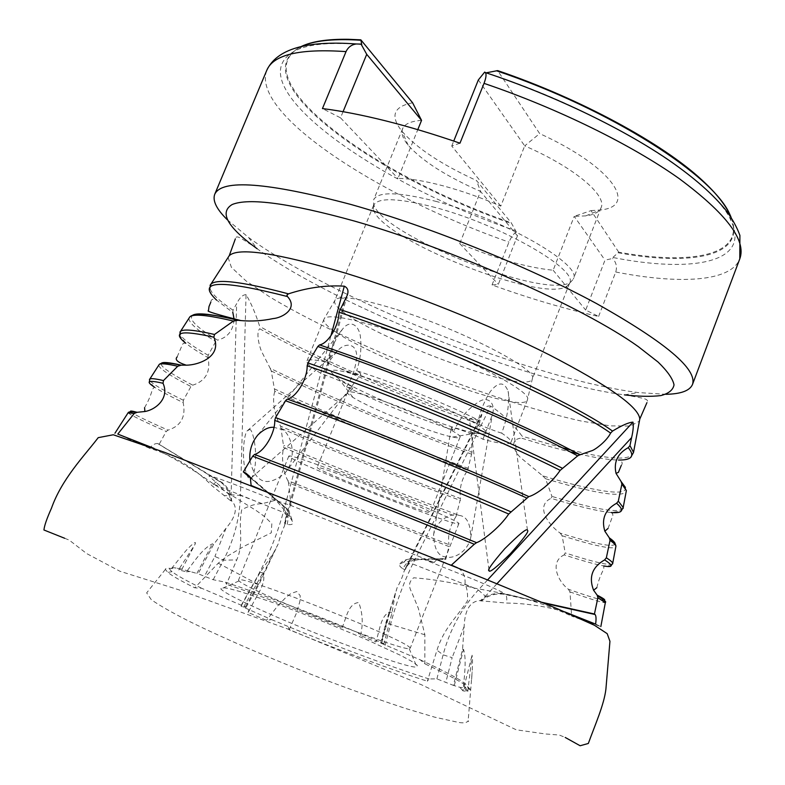 <?xml version="1.0" encoding="UTF-8"?>
<svg xmlns="http://www.w3.org/2000/svg" width="785" height="785" viewBox="0 0 785 785"><rect width="100%" height="100%" fill="white"/><g stroke="black" fill="none" stroke-linecap="round" stroke-linejoin="round"><path stroke-width="0.59" stroke-dasharray="3.92 2.94" d="M541.944 602.321L504.686 594.029C497.376 592.538 490.468 593.813 483.952 597.876L481.597 600.574C467.546 600.182 464.563 615.214 464.171 626.43L462.532 649.529L453.377 685.364L436.892 678.878L429.12 678.956L427.374 681.203L436.96 650.206C444.084 627.892 456.32 617.923 467.409 600.986C467.929 593.902 467.144 588.308 465.083 584.226C465.466 576.249 462.973 570.773 457.606 567.81M458.989 515.392C466.732 516.098 470.647 523.546 470.715 537.725C467.183 553.18 452.454 558.949 446.636 556.987C438.442 556.859 434.105 549.402 433.605 534.595C437.314 517.501 453.828 512.752 458.989 515.392M443.643 558.802C439.737 557.85 436.588 559.087 434.183 562.502L422.938 559.008L403.981 562.07L399.879 564.042C398.888 565.2 399.889 566.78 402.882 568.762C406.336 562.757 409.652 559.469 412.841 558.91L443.643 558.802L445.723 559.44L415.01 559.587C412.459 559.99 409.741 562.315 406.836 566.564L404.177 570.989C402.95 575.768 400.585 581.391 397.073 587.847L395.297 593.98L391.892 613.065L383.953 643.788L380.666 643.052L420.24 659.812L424.852 663.796L424.871 634.771L418.356 608.395L411.595 591.998C408.318 586.101 409.024 581.361 413.715 577.78C434.007 579.34 454.211 582.774 474.307 588.083L501.487 593.146C525.43 597.836 548.813 605.49 571.637 616.117L571.568 614.802M474.307 588.083L412.753 564.003L490.635 406.051C502.282 413.675 512.782 423.723 522.143 436.195L521.525 438.118C539.256 443.672 555.495 448.284 570.253 451.944M625.419 487.406C628.177 497.16 592.832 490.978 542.72 475.838L520.985 457.959C514.783 452.533 508.13 439.198 521.525 438.118M542.72 475.838L545.546 478.722L551.973 496.414L551.07 498.328C578.535 506.619 598.612 511.359 611.279 512.527L621.19 511.045M615.185 544.054C613.134 547.547 594.804 543.897 560.186 533.113C549.274 525.705 534.516 506.129 551.07 498.328M560.186 533.113L562.129 535.772L565.22 552.934L564.17 554.887C582.293 560.726 595.481 564.415 603.734 565.946L611.142 565.642M604.077 600.191C600.525 600.005 588.642 596.365 568.428 589.28C557.684 581.302 549.274 561.962 564.17 554.887M568.428 589.28L569.969 591.89L571.549 614.547M249.287 429.768C251.72 426.5 257.814 447.921 254.831 467.752C253.908 473.139 252.858 476.407 251.671 477.574C249.493 481.411 247.079 477.584 244.42 466.074C241.937 451.257 244.685 432.182 247.353 430.749L249.287 429.768M157.971 443.623L157.746 443.564C155.165 443.26 152.447 444.83 149.582 448.264C174.329 455.938 195.122 468.419 211.97 485.719L230.309 500.487C229.622 492.617 226.492 486.553 220.909 482.304L157.971 443.623L222.204 482.628C226.718 486.003 229.662 490.723 231.035 496.807L230.859 500.065C240.357 508.582 232.664 520.465 226.07 528.197L213.5 544.574L198.124 573.796L213.186 579.722L225.619 582.225L226.463 584.266L236.736 559.921C244.478 542.239 237.757 527.706 241.76 509.74C249.031 505.756 255.832 503.734 262.161 503.676L275.339 500.32L291.049 505.569L288.566 482.824L448.941 546.566L449.02 544.702L287.948 480.665C284.513 475.632 280.471 458.185 283.777 447.617C340.268 471.451 397.701 494.393 456.065 516.452C449.883 525.921 447.538 535.331 449.02 544.702M262.161 503.676L240.465 495.423L246.048 294.63C250.866 302.559 255.429 313.156 259.717 326.432L259.747 328.797C314.648 359.491 401.91 397.053 479.095 424.018C473.041 432.937 470.696 442.387 472.04 452.376C403.608 427.923 327.1 396.17 270.168 368.293L261.817 351.945C259.344 346.852 255.733 332.241 259.747 328.797M270.168 368.293L271.276 370.981L274.828 391.352C335.264 419.151 399.516 445.458 467.575 470.284C461.462 479.478 459.117 488.908 460.53 498.583C398.79 475.582 338.845 451.463 280.696 426.235C277.105 421.074 270.953 403.107 274.828 391.352M280.696 426.235L283.777 447.617M287.948 480.665L288.566 482.824M251.121 485.464L451.395 565.102M429.12 678.956C395.395 668.398 339.454 647.654 288.223 626.528L289.204 629.776C339.228 650.343 393.265 670.4 427.374 681.203M595.619 624.114L600.839 626.587L571.637 616.117M420.24 659.812C453.808 675.424 469.675 684.716 467.821 687.67L470.617 690.898C471.657 687.68 456.399 678.642 424.852 663.796M225.619 582.225C261.405 594.373 300.989 609.297 344.36 626.98L342.064 627.863C300.184 610.808 261.65 596.286 226.463 584.266M434.183 562.502L291.049 505.569M445.723 559.44L448.941 546.566M391.892 613.065L389.851 611.79C380.274 616.009 379.606 631.66 375.799 641.934L360.482 635.467L357.94 632.582L383.953 643.788M375.799 641.934L376.888 640.57M462.532 649.529L463.542 649.323C466.82 659.743 464.249 677.455 462.973 690.879L467.801 691.418L465.76 688.013L459.853 687.317L453.377 685.364M462.973 690.879L459.853 687.317M213.5 544.574L212.47 543.819C202.196 548.725 193.856 562.168 186.418 571.814L178.519 569.851L181.188 568.997L198.124 573.796M186.418 571.814L190.824 571.402M250.582 478.104L282.07 504.99C285.024 507.699 286.162 512.428 285.495 519.17L284.494 525.871C282.257 530.591 280.098 536.734 278.027 544.299L273.7 552.669L260.169 572.304L241.044 606.157L246.117 607.276L201.588 588.23L194.749 587.828L218.24 563.198L226.551 556.653L244.341 546.134L271.296 532.799L271.826 523.664L264.476 516.491L256.283 510.603L213.952 484.316C194.494 470.293 174.525 458.312 154.076 448.382M201.588 588.23C186.251 580.674 176.399 575.16 172.052 571.676C167.794 568.173 169.138 566.956 176.075 568.026L171.493 568.526C167.391 567.967 165.35 568.271 165.38 569.429L167.833 572.402C171.886 575.719 180.864 580.861 194.749 587.828M149.582 448.264L117.779 434.085M159.345 444.006L166.234 431.456L168.039 430.131C146.138 420.417 133.705 414.313 130.732 411.821M249.964 460.785C255.272 481.853 266.115 488.231 284.641 473.473C299.801 455.614 288.968 430.151 281.059 429.287L274.014 427.344M260.169 572.304L262.887 572.932C267.135 582.99 256.067 596.021 251.239 606.923L248.119 612.428L266.507 620.317L271.571 619.601L241.044 606.157M248.119 612.428L248.894 609.896M271.571 619.601L288.223 626.528M289.204 629.776L296.514 612.957L299.87 601.496L300.194 595.687L296.789 591.527L291.039 593.47L286.182 597.13L277.723 605.853L266.507 620.317M284.504 522.604L284.778 523.516L286.074 517.05L287.359 516.088L284.494 525.871M261.326 489.693C269.255 491.086 281.373 506.413 289.763 516.854L292.756 522.015C293.413 524.262 291.569 525.067 287.222 524.409L284.778 523.516M181.188 568.997L176.075 568.026M171.493 568.526L184.995 551.835C188.753 547.253 198.222 538.333 194.729 544.868L178.519 569.851M357.94 632.582L344.36 626.98M342.064 627.863C346.126 618.874 348.01 603.42 358.755 602.527C362.709 613.193 363.288 624.173 360.482 635.467M465.76 688.013L464.063 686.796L467.821 687.67M165.38 569.429L146.648 592.881L151.358 599.779C159.846 605.647 172.563 612.879 189.519 621.485C225.943 639.481 280.588 662.883 334.067 683.244C360.325 693.037 384.454 701.535 406.453 708.747L434.782 717.186L458.558 722.416C463.837 723.299 467.016 722.759 468.105 720.797C469.185 723.446 468.056 717.745 468.4 717.902L472.148 671.813C472.639 663.659 472.619 658.115 472.079 655.181L467.801 691.418M230.859 500.065L231.604 501.065L231.114 494.786L240.465 495.423C239.719 518.228 234.058 539.805 223.489 560.166L214.894 556.496L204.365 576.494M230.309 500.487L231.604 501.065M405.56 569.233L407.582 563.826L404.167 570.98M402.882 568.762L404.952 569.674M481.597 600.574L480.175 600.77L485.444 596.237L478.3 590.006L487.573 579.948M564.641 611.839C545.192 606.216 525.852 603.292 506.6 603.057L480.175 600.77M731.159 217.494C745.75 255.733 690.957 265.31 618.737 252.152L612.84 257.48L612.624 258.481L604.999 260.139L585.679 310.075L598.602 316.443C564.798 308.897 529.276 298.388 492.038 284.935L498.328 284.307L517.443 235.853L516.265 231.879L511.202 222.734C377.124 176.635 239.7 78.922 301.381 46.433C237.629 78.49 376.555 177.331 511.702 223.627M618.737 252.152L591.046 210.625L574.218 216.336L585.787 215.875C594.147 214.796 599.24 212.087 601.074 207.731C607.256 195.386 574.208 167.303 524.704 145.882L539.668 133.587L497.67 70.611M591.046 210.625L599.76 210.017C638.902 206.838 613.114 167.028 539.668 133.587M421.555 120.37C410.889 121.155 404.569 123.942 402.597 128.75C400.939 133.165 402.784 138.641 408.121 145.176C422.104 160.925 446.243 176.34 480.548 191.412L476.505 180.53L511.202 222.734M412.616 102.806C393.432 106.534 389.9 116.033 402.008 131.321C416.57 148.041 441.405 164.448 476.505 180.53M478.35 79.933L524.704 145.882L500.801 206.112C481.009 197.614 461.727 190.843 442.966 185.79C424.391 180.884 409.397 178.43 397.985 178.45L417.787 129.653M484.698 72.083L486.396 72.789C604.999 111.254 715.773 181.806 731.208 221.184C751.019 263.318 690.957 272.964 612.84 257.48M517.443 235.853L480.548 191.412L459.735 243.595C495.659 258.667 526.794 267.548 553.15 270.236L574.218 216.336L604.999 260.139M377.124 381.167C334.224 367.4 321.428 366.566 338.727 378.655C363.681 394.983 446.449 427.923 475.769 433.192C492.156 435.999 489.752 431.485 468.557 419.632C447.175 408.151 408.141 391.695 377.124 381.167M501.674 433.153C494.942 431.259 471.392 421.938 469.391 419.062C469.665 418.012 472.668 418.385 478.408 420.171C449.628 405.57 403.156 386.377 366.732 374.102L356.665 370.765C359.746 372.502 361.1 373.778 360.717 374.573C358.549 376.309 331.82 365.467 326.992 362.297C314.481 359.442 307.779 359.069 306.876 361.159C306.287 363.494 311.468 367.861 322.429 374.259C328.954 375.868 357.361 387.868 353.211 388.261L346.627 386.946C380.558 403.137 416.403 417.649 454.172 430.484L451.208 428.1C449.403 425.058 479.154 436.411 482.942 439.266C500.006 443.81 509.328 444.84 510.917 442.357C511.555 440.699 508.474 437.628 501.674 433.153C506.924 419.396 509.19 406.012 508.464 392.991L508.121 391.244C504.294 381.5 498.357 381.598 490.311 391.548C484.777 400.222 480.803 409.76 478.408 420.171M384.846 329.043C349.139 317.896 328.993 314.353 324.401 318.425L324.048 318.995C315.619 336.186 521.789 418.228 527.422 399.918L527.559 399.271C532.004 390.537 450.698 349.767 384.846 329.043M482.942 439.266L492.332 414.804C496.051 403.873 488.29 395.238 478.428 402.038C467.781 408.936 459.696 418.425 454.172 430.484M346.627 386.946C352.681 377.33 356.027 366.84 356.665 355.477C356.145 342.103 343.781 343.153 337.648 350.816C331.604 357.253 326.531 365.064 322.429 374.259M326.992 362.297C330.132 350.1 335.48 338.845 343.035 328.513C351.435 318.425 359.834 327.149 360.501 337.727C361.659 348.442 360.374 359.451 356.665 370.765M456.065 516.452L460.53 498.583M467.575 470.284L472.04 452.376M479.095 424.018L481.607 415.461L407.641 564.925M144.577 407.67C148.139 401.645 150.759 395.503 152.437 389.242L154.537 387.191C160.395 390.989 169.933 396.131 183.17 402.607C186.035 416.806 180.992 425.98 168.039 430.131M183.17 402.607L183.376 400.262L190.941 386.524L192.757 385.18C170.531 373.65 160.032 366.389 161.239 363.396M177.135 356.939L182.562 344.242L183.71 343.192L185.76 343.192C190.745 347.186 198.144 351.984 207.946 357.607C210.88 371.688 205.817 380.882 192.757 385.18M207.946 357.607L208.153 355.271L215.747 341.504L217.582 340.15C196.338 327.286 188.057 318.965 192.737 315.197M234.136 319.397C233.155 330.652 227.63 337.57 217.582 340.15M210.822 302.176C211.077 299.163 213 298.477 216.601 300.115L232.841 312.509L233.037 310.193L236.668 303.628L231.114 494.786M272.611 615.244C241.849 601.722 224.598 592.96 220.86 588.976L221.713 587.474L228.553 588.456L240.652 591.713L276.84 603.881L321.693 620.935L366.006 639.363L400.644 655.387L411.664 661.323L417.296 665.307L416.874 666.975C411.212 669.379 331.074 640.913 272.611 615.244M598.602 316.443L615.744 272.012C617.255 266.831 616.215 262.327 612.624 258.481M361.728 44.559C333.566 42.174 312.577 43.685 298.751 49.092C227.925 80.05 375.328 183.749 515.441 230.623M516.265 231.879C513.498 233.861 511.064 237.266 508.965 242.104L492.038 284.935M227.375 219.82L248.6 237.502C333.664 299.742 533.761 379.381 638.284 392.569L665.788 394.305M490.635 406.051C487.24 405.541 484.787 407.17 483.266 410.938L481.607 415.461M246.048 294.63C242.742 294.718 239.621 297.721 236.668 303.628M284.474 603.204C257.814 591.664 242.653 584.246 238.983 580.949L238.532 580.086C239.415 573.452 414.107 642.974 410.153 648.381L409.23 648.695C403.824 649.98 334.969 625.037 284.474 603.204M337.167 471.922C306.405 460.442 290.303 455.143 288.841 456.036C285.603 459.578 458.803 528.501 458.832 523.683C463.003 522.8 392.363 492.578 337.167 471.922M349.845 478.212C329.17 470.48 318.288 466.889 317.199 467.448C314.471 469.567 430.945 515.922 430.396 512.497C432.918 511.791 386.269 491.861 349.845 478.212M381.049 400.252C360.246 393.187 349.05 390.557 347.451 392.372C347.166 393.275 348.982 394.943 352.897 397.377C370.559 408.7 432.015 433.163 452.611 437.059C457.135 437.981 459.588 438.01 460 437.166C463.356 434.291 417.669 412.753 381.049 400.252M394.512 308.907C359.785 298.369 340.042 295.317 335.274 299.762L334.891 300.41C325.844 318.926 526.215 398.662 532.308 378.969L532.475 378.242C536.969 368.724 458.489 328.493 394.512 308.907M435.273 207.505C398.574 197.987 378.027 197.231 373.621 205.238L373.424 208.898C377.771 238.306 543.877 304.413 567.202 286.015L569.567 283.208C579.271 270.148 501.605 225.04 435.273 207.505M436.637 201.549C399.241 191.942 378.282 191.285 373.758 199.576L373.542 203.403C378.007 233.802 546.811 300.979 570.891 281.933L573.354 279.009C583.363 265.477 504.294 219.28 436.637 201.549M459.971 143.194L451.738 146.03L500.801 206.112M451.738 146.03L453.73 141.064M343.065 111.686L340.533 117.838L322.449 108.566M340.533 117.838L397.985 178.45M459.735 243.595L498.328 284.307M553.15 270.236L585.679 310.075M465.083 584.226L478.3 590.006C461.364 608.542 449.628 630.159 443.113 654.837L452.15 657.663L445.87 682.116M569.969 591.89C591.213 599.377 602.998 602.968 605.333 602.654M128.122 412.743C129.839 414.774 142.546 421.005 166.234 431.456M213.952 484.316L283.238 512.35L286.662 499.662M286.711 499.495L330.936 335.705M241.437 604.911L254.114 582.48C267.057 559.469 276.762 536.096 283.238 512.35C286.191 513.625 287.565 514.872 287.359 516.088L291.304 501.497M218.24 563.198L258.834 584.717L258.196 584.148L245.195 607.188M273.7 552.669L258.196 584.148M243.517 607.237L262.887 572.932M287.222 524.409C288.939 515.647 288.026 509.573 284.484 506.178L282.07 504.99M249.601 476.338L288.723 510.338L289.763 516.854M213.186 579.722L223.489 560.166L236.736 559.921M226.07 528.197L214.894 556.496M385.16 645.25L390.537 624.438C396.199 602.811 403.598 582.656 412.753 564.003L407.582 563.826L483.266 410.938M424.871 634.771L390.537 624.438L386.612 622.024L381.157 643.111M395.297 593.98L386.612 622.024M436.892 678.878L443.113 654.837L436.96 650.206M464.171 626.43L452.15 657.663M196.868 573.452L212.47 543.819M222.204 482.628L219.407 481.401L220.919 481.774M381.814 642.876L389.851 611.79M403.981 562.07C406.532 558.979 409.662 557.919 413.361 558.871L415.54 559.548M454.299 685.54L463.542 649.323M481.215 601.084C488.427 595.001 496.512 592.832 505.452 594.559L504.686 594.029M157.746 443.564L219.407 481.401C217.151 481.166 214.678 482.608 211.97 485.719M543.838 603.106L505.452 594.559C506.698 595.678 507.081 598.504 506.6 603.057M618.138 252.77C691.34 266.252 746.888 256.518 731.139 217.474M496.925 583.765L485.444 596.237M623.113 508.484C618.737 513.4 595.02 509.367 551.973 496.414M545.546 478.722C592.871 492.951 619.718 497.425 626.077 492.126M612.722 563.836C610.239 565.936 594.402 562.295 565.22 552.934M562.129 535.772C594.049 545.722 611.927 549.5 615.754 547.116M578.545 453.926C595.55 457.841 608.856 459.882 618.472 460.039C623.996 460 628.078 459.117 630.728 457.4M633.524 452.396C631.67 460.716 610.691 459.892 570.607 449.923M562.139 447.764L522.143 436.195M468.429 468.429C403.745 445.016 331.81 415.589 274.887 389.105M271.276 370.981C328.385 398.692 404.108 430.033 471.942 454.309M456.929 514.577C398.26 492.44 340.582 469.391 283.876 445.409M281.472 428.571C339.483 453.642 399.143 477.614 460.442 500.477M479.929 422.193C402.362 395.14 314.726 357.352 259.717 326.432M344.379 301.783L290.43 500.967M290.381 501.134L286.074 517.05M615.744 272.012C678.897 284.396 730.815 282.109 739.794 258.834M208.153 355.271C188.331 343.889 178.921 336.166 179.922 332.104M189.008 318.18C188.547 322.723 197.457 330.495 215.747 341.504M183.376 400.262C160.846 389.183 149.533 382.256 149.435 379.459M158.717 365.231C159.267 368.626 170.002 375.721 190.941 386.524M266.674 70.562C250.837 114.747 382.903 198.203 508.965 242.104M248.6 237.502L257.097 248.708C336.284 306.287 527.353 382.324 624.399 394.875L638.284 392.569M228.092 257.48L231.398 267.322L245.931 280.844L269.844 296.985C308.436 320.192 363.69 346.44 421.614 369.706C479.684 392.598 537.862 411.507 581.862 421.182L610.337 425.882L630.198 426.049L639.383 421.192M233.037 310.193C215.875 298.683 208.221 290.372 210.086 285.259M464.21 687.945L466.781 691.369M172.052 571.676L167.833 572.402M246.117 607.276L258.834 584.717L278.027 544.299M248.423 611.917L251.229 606.923M267.302 492.038L288.723 510.338L292.756 522.015M266.861 491.655L250.307 477.515M181.767 569.508L194.729 544.868M464.063 686.796L472.079 655.181M380.666 643.052L386.043 622.25L397.073 587.847M399.879 564.042C402.381 560.568 406.699 558.861 412.841 558.91L415.01 559.587M585.787 215.875L599.76 210.017M408.121 145.176L402.008 131.321M324.048 318.995L306.876 361.159M527.422 399.918L510.917 442.357M608.061 528.433L612.869 515.48L612.624 513.675L611.279 512.527M596.855 587.661C598.425 580.812 600.76 574.551 603.842 568.88L603.734 565.946M621.239 465.495C623.133 463.179 622.211 461.364 618.472 460.039M730.246 216.15L731.208 221.184M302.941 46.079L298.751 49.092M257.097 248.708C238.306 236.157 236.373 235.009 235.363 238.846M624.399 394.875C646.663 398.662 648.842 399.153 646.938 402.626M216.601 300.115C212.598 296.279 210.233 292.825 209.497 289.753M185.76 343.192L179.559 335.283M154.537 387.191L149.346 381.863M238.983 580.949L220.86 588.976M409.23 648.695L416.874 666.975M288.841 456.036L238.532 580.086M458.832 523.683L443.849 562.07M443.78 562.246L410.153 648.381M347.451 392.372L317.199 467.448M460 437.166L430.396 512.497M452.611 437.059L475.769 433.192M352.897 397.377L338.727 378.655M335.274 299.762L324.401 318.425M532.475 378.242L527.559 399.271M373.621 205.238L334.891 300.41M569.567 283.208L532.308 378.969M567.202 286.015L570.891 281.933M373.424 208.898L373.542 203.403M402.597 128.75L373.758 199.576M601.074 207.731L573.354 279.009M347.127 295.533L291.353 501.33M284.641 473.473L360.717 374.573M258.029 434.782L343.035 328.513M251.671 477.574L353.211 388.261M247.363 430.749L337.648 350.816M470.715 537.725L492.332 414.804M433.605 534.595L451.208 428.1M527.461 530.179L508.121 391.244M488.976 569.832L469.391 419.062M422.938 559.008C455.084 572.167 487.868 584.501 503.646 592.989L501.487 593.146M275.339 500.32C249.051 490.233 222.92 479.262 208.702 475.622C214.953 481.862 222.096 487.191 220.291 486.514C222.469 489.173 225.187 491.606 228.445 493.814L229.298 495.718L224.039 495.6M471.648 679.29L472.148 671.813M64.684 538.274L69.208 540.1L86.684 553.572L119.82 571.215L178.862 589.81L287.918 629.05L421.339 684.706L516.245 729.795L545.379 733.955L559.381 735.054L565.21 737.449"/><path stroke-width="1.18" d="M527.598 530.444L527.461 530.169C526.931 527.971 519.356 534.153 504.745 548.735C492.126 563.326 486.906 570.666 489.094 570.744C489.467 572.962 496.581 567.251 510.456 553.631C523.31 539.138 529.021 531.406 527.598 530.444M457.606 567.81L451.395 565.102L474.287 544.25C406.316 516.216 319.25 481.637 252.672 456.213L254.556 454.436C321.379 479.9 408.828 514.646 476.564 542.661C482.697 540.659 499.525 527.785 508.719 514.028C441.867 484.875 346.95 446.881 274.74 420.397C275.29 433.065 264.192 451.934 254.556 454.436M487.573 579.948L632.975 422.153C628.834 422.33 622.024 425.303 612.545 431.073L610.602 433.094C569.017 403.343 439.865 345.164 338.963 312.253C339.051 325.432 328.356 343.516 319.554 344.9C401.164 372.512 506.992 416.737 565.956 447.499L579.801 454.829L592.292 450.561C595.982 449.099 606.687 441.042 610.602 433.094M579.801 454.829L577.672 455.869L560.196 470.343C499.427 439.737 390.273 394.472 307.161 365.751C307.475 378.684 296.583 397.161 287.369 399.094C363.416 426.334 463.474 466.79 528.805 496.591C533.986 495.521 549.51 485.984 560.196 470.343M528.805 496.591L508.719 514.028M476.564 542.661L474.287 544.25M249.601 476.338L245.882 473.149L250.307 477.515L251.121 485.464L261.326 489.693M245.882 473.149L243.36 471.932L252.672 456.213M543.838 603.106L595.079 614.508C596.129 615.734 596.315 618.933 595.619 624.114L564.641 611.839M595.079 614.508L594.441 613.998L597.885 597.748L597.149 595.138C603.675 598.513 605.981 600.201 604.077 600.191M130.732 411.821C129.505 410.663 131.625 410.82 137.081 412.302L134.196 413.518L117.779 434.085L154.076 448.382M274.014 427.344C269.069 426.795 263.74 429.267 258.029 434.782C252.073 441.867 249.345 450.109 249.836 459.49L249.964 460.785M330.936 335.705L344.311 286.172L338.786 285.936C322.39 285.612 305.61 288.252 288.458 293.855L286.937 295.052L287.428 296.534C219.349 279.234 195.74 280.422 216.601 300.115M192.737 315.197C197.27 312.41 212.392 314.108 238.11 320.29L240.867 320.584C251.671 321.526 262.376 320.869 273.003 318.602C282.757 317.846 298.545 308.289 287.428 296.534M238.11 320.29L233.4 321.055L214.501 334.469L213.863 337.187C180.982 329.886 171.611 331.888 185.76 343.192M161.239 363.396C162.436 361.787 169.089 362.376 181.207 365.153L186.231 365.172C199.066 365.133 222.312 356.292 213.863 337.187M181.207 365.153L177.734 366.252L163.476 380.578L163.025 383.276C148.031 379.822 145.205 381.127 154.537 387.191M137.081 412.302L144.891 411.517C156.009 409.652 169.717 397.995 163.025 383.276M731.159 217.494C726.998 206.641 717.274 194.16 701.967 180.05C662.893 143.684 580.684 98.763 497.67 70.611L486.396 72.789M360.864 40.251C335.705 38.622 316.728 40.329 303.923 45.373L301.411 46.423C311.851 41.409 327.463 39.024 348.236 39.289L360.845 39.839L361.728 44.559L361.061 44.097L366.723 54.332L421.555 120.37L417.787 129.653M360.845 39.839L412.616 102.806L421.555 120.37M453.73 141.064L478.35 79.933L484.698 72.083L485.336 72.563C486.582 74.133 486.15 77.735 484.031 83.367L459.971 143.194C433.879 134.186 409.054 126.728 385.484 120.821C361.993 114.963 340.984 110.881 322.449 108.566L346.038 51.614C348.147 47.159 351.572 44.617 356.311 43.98L361.061 44.097M594.441 613.998L541.944 602.321M603.734 565.946C613.242 567.683 613.536 565.661 604.627 559.901C592.214 567.005 588.544 577.132 593.597 590.261L597.149 595.138M604.627 559.901L606.354 557.792L610.043 540.365L609.297 537.833C613.34 540.737 615.303 542.808 615.185 544.054M611.279 512.527C622.78 513.478 624.546 510.387 616.588 503.254C605.098 509.671 601.182 518.983 604.842 531.19L609.297 537.833M616.588 503.254L618.305 501.164L621.897 484.06L621.141 481.588L625.419 487.406M618.472 460.039C631.866 460.226 635.134 456.095 628.255 447.656C617.599 453.485 613.527 462.061 616.029 473.365L621.141 481.588M628.255 447.656L629.953 445.586L631.621 437.588L496.925 583.765M232.841 312.509L234.136 319.397M307.161 365.751L307.995 362.964L317.788 346.489L319.554 344.9M274.74 420.397L275.564 417.6L285.544 400.772L287.369 399.094M338.963 312.253L347.137 295.533C348.844 291.058 347.902 287.938 344.311 286.172M243.36 471.932L250.582 478.104M665.788 394.305C680.84 394.021 689.74 390.763 692.478 384.513C697.551 369.342 665.582 342.368 596.571 303.579C528.089 266.468 428.934 226.404 351.258 204.561C267.077 182.257 221.556 178.862 214.697 194.376C212.411 200.803 216.64 209.291 227.375 219.82M632.975 422.153C633.652 425.598 633.201 430.749 631.621 437.588M366.723 54.332L343.065 111.686M605.333 602.654L597.885 597.748M134.196 413.518L128.122 412.743M731.139 217.474L730.011 214.933C714.792 176.517 610.789 109.066 496.414 70.758M577.672 455.869C520.632 424.871 405.678 376.241 317.788 346.489M307.995 362.964C391.617 391.774 501.379 437.343 562.197 468.154M526.617 497.965C460.736 468.105 361.218 427.943 285.544 400.772M275.564 417.6C348.236 444.173 443.721 482.422 510.75 511.751M339.807 309.467C441.347 342.505 571.176 401.125 612.545 431.073M618.305 501.164L623.192 507.502L623.113 508.484M626.077 492.126L626.361 490.596L621.897 484.06M606.354 557.792C610.259 560.304 612.388 562.109 612.732 563.208L612.722 563.836M615.754 547.116L615.94 546.115C615.646 544.868 613.674 542.945 610.043 540.365M570.253 451.944L578.545 453.926M629.953 445.586L633.524 452.396L630.728 457.4M570.607 449.923L562.139 447.764M485.336 72.563C551.777 94.534 619.758 126.993 667.142 159.012C693.989 177.439 713.948 194.994 727.028 211.685C732.876 219.869 737.164 227.787 739.912 235.441L739.794 258.834C746.604 240.455 726.449 213.746 679.319 178.705C631.807 144.891 557.34 108.173 484.031 83.367M179.922 332.104L180.53 331.349C183.366 328.886 194.69 329.926 214.501 334.469M233.4 321.055C207.868 315.04 193.345 313.647 189.842 316.885L189.008 318.18M149.435 379.459L149.847 379.008C151.171 378.242 155.715 378.772 163.476 380.578M177.734 366.252C167.126 363.838 160.964 363.219 159.267 364.387L158.717 365.231M346.038 51.614C299.419 48.405 272.964 54.724 266.674 70.562C276.467 49.131 306.346 40.27 356.311 43.98M624.399 394.875C639.088 396.503 651.216 396.749 660.784 395.591C668.653 393.579 673.069 389.998 674.03 384.856C672.814 378.792 667.495 371.197 658.105 362.071L638.176 346.528C583.029 307.151 453.426 249.228 354.545 221.085C289.714 203.207 248.933 197.673 232.193 204.512C219.025 212.411 227.326 227.14 257.097 248.708M639.383 421.192L639.785 419.043C638.892 407.032 608.66 385.602 549.078 354.741C490.448 325.186 409.485 292.717 345.39 273.101C276.928 252.927 238.218 247.118 229.249 255.674L228.092 257.48M210.086 285.259L210.88 284.209C216.689 278.459 242.555 281.678 288.458 293.855M597.62 595.795C604.058 599.946 606.648 602.105 605.412 602.242L600.839 626.587M135.844 412.459C131.978 411.634 129.486 411.615 128.347 412.4L114.934 433.232M701.967 180.05C715.841 192.855 725.183 204.483 730.011 214.933L730.246 216.15M348.236 39.289C329.376 39.064 314.608 41.085 303.923 45.373L302.941 46.079M580.272 454.819L565.956 447.499L579.752 454.839M621.828 482.687L626.361 490.596L623.192 507.502L621.19 511.045M604.842 531.19L608.061 528.433M593.597 590.261L596.855 587.661M609.886 538.716C613.723 541.67 615.734 544.142 615.94 546.115L612.732 563.208L611.142 565.642M616.029 473.365L618.423 472.344L621.239 465.495M237.708 320.251C210.419 313.578 194.464 312.459 189.842 316.885L180.53 331.349L179.559 335.283M186.231 365.172C177.567 362.356 174.535 359.618 177.135 356.939M144.891 411.507L144.577 407.67M180.452 365.162C168.824 362.533 161.769 362.277 159.267 364.387L149.847 379.008L149.346 381.863M240.867 320.574C216.689 314.363 205.886 311.086 208.457 310.752L209.016 306.484L210.822 302.176M266.674 70.562L214.697 194.376M739.794 258.834L692.478 384.513M235.363 238.846L229.249 255.674L210.88 284.209L209.497 289.753M646.938 402.626L639.785 419.043L633.524 452.396M489.094 570.754L488.976 569.832M565.21 737.449L580.135 745.75L588.328 743.473C595.089 724.79 604.008 704.94 605.902 689.21L609.945 641.306L607.197 633.672L594.51 625.311L558.518 609.248L482.49 577.878L309.839 508.827L164.585 452.327L113.275 434.772L98.213 437.657L96.506 439.865C83.75 456.33 61.593 479.507 51.506 508.121C46.864 518.483 44.333 525.773 43.94 529.993L64.684 538.274"/></g></svg>
